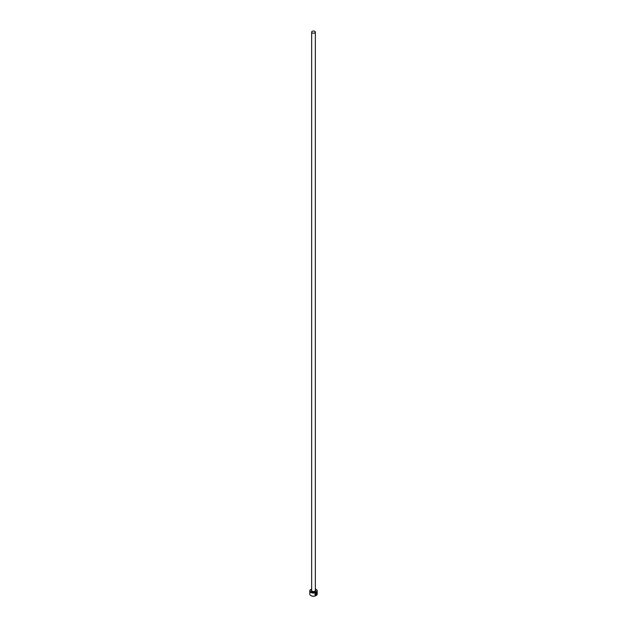 <?xml version="1.0" encoding="UTF-8"?>
<svg xmlns="http://www.w3.org/2000/svg" width="627" height="627" viewBox="0 0 627 627"><rect width="100%" height="100%" fill="white"/><g stroke="black" fill="none" stroke-linecap="round" stroke-linejoin="round"><path stroke-width="0.94" d="M315.718 595.007L316.032 593.079L316.611 593.04L316.11 593.126L315.796 595.047L315.796 593.745A3.707 2.14 0 0 0 316.008 593.636L316.008 595.235L315.31 595.195M315.271 595.172L316.008 595.235C314.605 594.96 314.644 594.184 316.11 592.899L316.76 594.255L316.11 593.126M316.4 593.526L316.204 595.117L316.713 593.471A3.707 2.14 180 0 1 316.557 593.612L316.392 593.745M311.65 589.051A3.496 2.014 0 0 0 311.031 589.341A3.496 2.014 0 0 0 311.031 592.194A3.496 2.014 0 0 0 315.969 592.194A3.496 2.014 0 0 0 315.969 589.341L316.118 589.427A3.707 2.14 180 0 1 317.207 590.94A3.707 2.14 180 0 1 314.919 592.915A3.707 2.14 180 0 1 310.882 592.452A3.707 2.14 180 0 1 309.793 590.94A3.707 2.14 180 0 1 310.882 589.427A3.707 2.14 180 0 1 310.953 589.38M316.047 595.603A3.496 2.014 180 0 1 315.969 595.65A3.496 2.014 180 0 1 311.031 595.65L310.882 595.564A3.707 2.14 0 0 0 316.118 595.564A3.707 2.14 0 0 0 317.207 594.051L317.207 590.94M312.191 32.863A1.85 1.074 0 0 0 314.213 33.098A1.85 1.074 0 0 0 315.35 32.11A1.85 1.074 0 0 0 314.809 31.35A1.85 1.074 0 0 0 312.787 31.115A1.85 1.074 0 0 0 311.65 32.11A1.85 1.074 0 0 0 312.191 32.863M316.11 592.899L316.713 592.774M309.793 590.94L309.793 594.051A3.707 2.14 0 0 0 310.882 595.564L311.031 595.65M316.118 589.427L315.969 589.341A3.496 2.014 0 0 0 315.35 589.051M316.314 593.698L316.392 594.709M316.133 595.078L316.478 594.412M316.69 594.216L316.032 592.852M315.93 595.188L315.93 593.675M315.35 32.11L315.35 590.501A1.85 1.074 180 0 1 314.213 591.496A1.85 1.074 180 0 1 312.191 591.261A1.85 1.074 180 0 1 311.65 590.501L311.65 32.11M315.35 590.109A2.171 1.254 180 0 1 314.84 591.747A2.171 1.254 180 0 1 311.964 591.653A2.171 1.254 180 0 1 311.65 590.109"/></g></svg>
